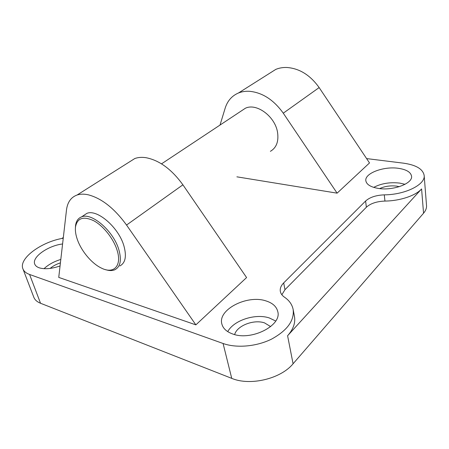 <?xml version="1.0" encoding="UTF-8"?>
<svg xmlns="http://www.w3.org/2000/svg" width="449" height="449" viewBox="0 0 449 449"><rect width="100%" height="100%" fill="white"/><g stroke="black" fill="none" stroke-linecap="round" stroke-linejoin="round"><path stroke-width="0.67" d="M379.652 188.586C384.855 186.212 390.574 185.398 396.809 186.15L399.357 186.666M373.703 187.379C381.28 183.428 389.962 182.002 399.756 183.102L405.037 184.309M398.336 168.302C406.367 169.492 410.768 172.119 411.548 176.188C412.973 183.529 392.92 190.982 378.232 188.4C370.672 187.076 366.541 184.533 365.845 180.773C364.453 173.342 383.609 166.108 398.336 168.302M60.059 265.954C51.646 268.833 44.704 269.456 39.231 267.817C36.874 266.987 35.376 265.741 34.736 264.079C31.677 257.154 48.071 245.67 62.591 243.97M234.653 334.561C236.949 325.677 253.837 319.155 264.512 322.882L270.657 326.603M227.727 331.626C233.783 320.272 255.318 313.273 269.293 317.943L275.692 321.018M265.746 300.841C272.532 302.923 276.545 306.521 277.779 311.623C282.023 325.508 251.182 341.218 232.627 333.955C226.627 331.783 223.035 328.466 221.857 323.993C217.58 309.63 247.057 294.595 265.746 300.841M220.016 125.063L225.174 108.153C227.452 100.885 231.875 95.833 238.458 92.999C241.848 91.624 245.581 91.063 249.644 91.31C262.547 92.634 273.761 99.925 283.274 113.182L337.109 193.16L236.892 176.833M337.109 193.16L369.51 162.942L319.144 87.577C310.225 75.112 299.461 68.411 286.838 67.479C282.853 67.344 279.171 67.984 275.793 69.393L269.226 73.546M195.865 324.863L58.746 277.403L66.474 210.126C67.423 202.286 70.964 197.24 77.105 195.006C80.287 193.957 83.974 193.884 88.161 194.782C101.592 198.262 114.388 208.347 126.545 225.044L195.865 324.863L246.591 277.561L182.906 184.82C171.698 169.357 159.412 160.321 146.037 157.7C141.85 157.06 138.101 157.335 134.79 158.536L128.588 162.459M105.509 269.636C109.141 270.831 112.256 270.865 114.854 269.748C120.394 266.863 121.741 260.224 118.89 249.846C113.692 231.252 91.781 212.203 81.578 216.873C78.137 218.197 76.128 221.104 75.544 225.594L75.41 227.868M117.105 250.261C113.603 238.789 103.489 226.004 93.824 220.785C83.368 215.93 77.256 217.978 75.499 226.925C75.101 230.427 75.645 234.423 77.138 238.902C81.016 250.755 91.708 263.597 101.553 268.16C113.765 274.373 122.145 265.819 117.105 250.261M83.424 215.649L86.797 213.415C97.051 208.695 118.878 227.57 123.969 246.091C126.758 256.435 125.366 263.063 119.799 265.982M241.551 110.785L245.322 108.282C256.452 102.613 275.288 116.527 277.572 132.545C278.807 141.525 276.41 147.788 270.382 151.335M44.036 268.682C48.329 264.641 53.919 261.559 60.811 259.438M50.165 268.412C52.915 266.055 56.333 264.203 60.419 262.867M281.849 294.757L284.975 289.7L366.367 207.23C370.537 203.453 376.733 201.399 384.95 201.068C399.941 200.933 415.656 195.674 421.589 188.928L287.59 335.745C293.298 329.274 295.588 322.865 294.465 316.506L293.141 309.445C294.477 320.569 287.298 330.453 271.606 339.09C256.531 346.594 236.528 348.334 223.086 343.491L29.583 274.474C26.109 273.2 23.892 271.331 22.927 268.861C18.403 258.472 41.611 241.674 63.247 238.234M61.827 238.498L63.331 237.487M22.927 268.861L33.821 297.26C34.842 299.87 37.076 301.868 40.533 303.26L231.735 378.361C250.099 386.174 280.765 378.861 293.079 363.769L423.553 213.219C425.725 210.676 426.713 208.123 426.528 205.563L424.159 175.413C425.613 184.539 405.279 194.737 384.282 194.855C376.032 195.208 369.808 197.263 365.609 201.017L283.678 282.915C280.956 285.687 279.845 288.544 280.344 291.491C280.788 293.68 282.157 295.571 284.464 297.171C289.246 300.448 292.136 304.54 293.141 309.445M366.597 158.587L403.471 163.167C416.021 164.935 422.919 169.015 424.159 175.413M283.274 113.182L319.144 87.577M182.906 184.82L126.545 225.044M293.079 363.769L287.59 335.745M423.553 213.219L421.589 188.928M40.533 303.26L29.583 274.474M231.735 378.361L223.086 343.491M366.367 207.23L365.609 201.017M284.975 289.7L283.678 282.915M384.95 201.068L384.282 194.855M134.79 158.536L77.105 195.006M75.499 226.925L75.544 225.594M86.797 213.415L81.578 216.873M245.322 108.282L161.528 163.851M238.458 92.999L275.793 69.393"/></g></svg>
